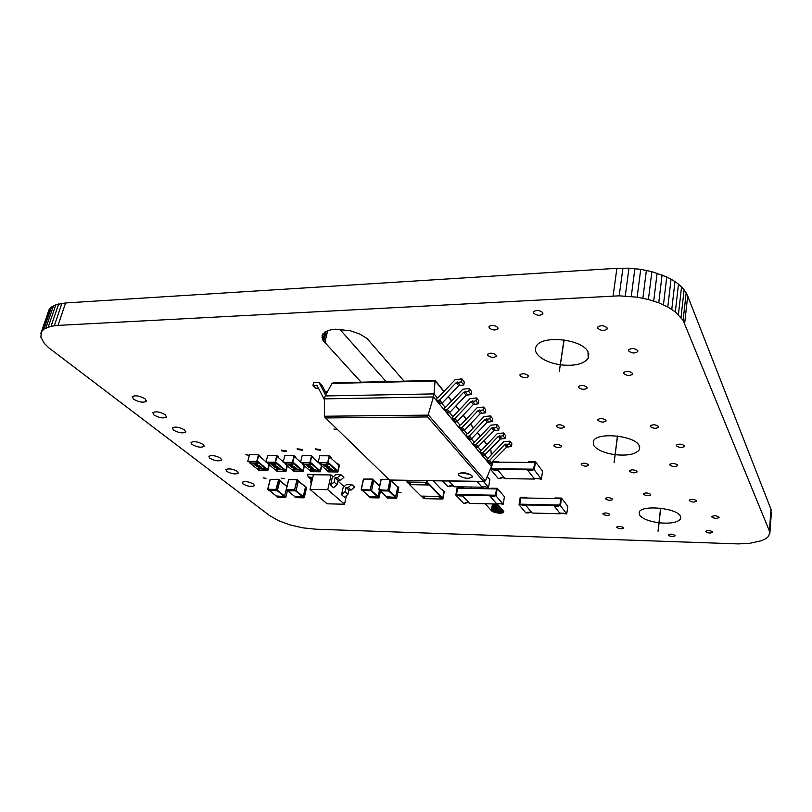 <?xml version="1.0" encoding="UTF-8"?>
<svg xmlns="http://www.w3.org/2000/svg" width="812" height="812" viewBox="0 0 812 812"><rect width="100%" height="100%" fill="white"/><g stroke="black" fill="none" stroke-linecap="round" stroke-linejoin="round"><path stroke-width="1.22" d="M315.635 529.191L738.301 543.908L749.73 543.299L761.575 540.701L765.746 538.732L768.558 536.356L769.857 532.124L683.125 320.354L675.33 311.889L667.809 306.977L658.745 302.805L648.423 299.496L637.156 297.182L619.191 295.832L57.997 325.389L51.065 326.251L43.939 329.114L41.392 331.885L40.854 337.092L44.234 343.232L48.629 347.678L269.554 515.559L278.455 520.665L289.935 524.867L302.724 527.83L315.635 529.191M769.857 532.124L771.38 512.453L769.837 533.616M771.4 510.91L770.984 509.297L769.431 530.571M770.984 509.297L687.683 295.964L684.668 323.399M687.683 295.964L686.16 292.838L683.125 320.354M686.16 292.838L684.1 289.823L681.035 317.411M684.1 289.823L681.532 286.93L678.426 314.579M681.532 286.93L678.477 284.18L675.33 311.889M678.477 284.18L674.965 281.591L671.778 309.352M674.965 281.591L671.047 279.186L667.809 306.977M671.047 279.186L666.743 276.963L663.455 304.784M666.743 276.963L651.874 271.634L640.719 269.34L628.955 268.193L616.897 268.305L65.589 302.957L55.876 304.713L50.06 308.276L40.773 333.499M662.084 274.953L658.745 302.805M48.994 309.798L41.392 331.885M657.111 273.177L653.721 301.029M50.06 308.276L42.447 330.423M651.874 271.634L648.423 299.496M51.562 306.916L43.939 329.114M646.393 270.355L642.881 298.207M53.501 305.718L45.878 327.967M640.719 269.34L637.156 297.182M55.876 304.713L48.243 327.013M634.893 268.62L631.269 296.441M58.687 303.911L51.065 326.251M628.955 268.193L625.27 295.984M61.925 303.323L54.313 325.703M622.936 268.092L619.191 295.832M65.589 302.957L57.997 325.389M616.897 268.305L613.09 295.994M637.755 350.601C634.71 348.145 631.665 347.891 628.61 349.83L628.61 350.906C631.665 353.352 634.71 353.606 637.745 351.667L637.755 350.601M632.477 373.266C629.523 370.962 626.59 370.698 623.677 372.505L623.697 373.49C626.661 375.794 629.594 376.037 632.487 374.241L632.477 373.266M586.924 387.294C584.041 385.132 581.24 384.858 578.55 386.471L578.601 387.456C581.504 389.618 584.295 389.882 586.974 388.268L586.924 387.294M560.321 364.791C574.378 366.344 583.676 364.182 588.203 358.295L587.989 351.748C582.153 338.969 541.381 334.788 536.255 346.318C534.976 348.571 535.118 350.946 536.681 353.453C540.833 359.066 548.648 362.842 560.148 364.771M615.192 454.7C627.808 455.928 635.877 454.243 639.399 449.655L639.186 445.555C634.71 435.496 596.901 431.862 593.399 441.038L593.765 445.514C597.236 450.021 604.331 453.076 615.029 454.679M684.475 445.798C681.765 443.849 679.076 443.626 676.416 445.128L676.426 445.788C679.147 447.737 681.836 447.95 684.486 446.448L684.475 445.798M605.914 420.291C603.143 418.302 600.464 418.048 597.896 419.53L597.947 420.362C600.728 422.341 603.397 422.595 605.965 421.113L605.914 420.291M658.573 426.513C655.802 424.483 653.061 424.25 650.371 425.803L650.392 426.564C653.173 428.584 655.903 428.807 658.593 427.254L658.573 426.513M636.984 471.366C634.385 469.62 631.898 469.377 629.513 470.655L629.564 471.285C632.162 473.031 634.649 473.264 637.024 471.985L636.984 471.366M677.492 465.022C674.863 463.195 672.275 462.972 669.738 464.352L669.758 464.961C672.407 466.788 674.985 467.012 677.512 465.621L677.492 465.022M564.117 426.452C561.386 424.554 558.808 424.28 556.382 425.65L556.464 426.503C559.204 428.401 561.782 428.665 564.198 427.295L564.117 426.452M528.236 375.601C525.334 373.449 522.583 373.155 519.995 374.697L520.086 375.804C523.009 377.945 525.75 378.24 528.328 376.687L528.236 375.601M588.527 464.708C585.939 462.992 583.493 462.738 581.209 463.957L581.28 464.657C583.879 466.372 586.325 466.626 588.598 465.398L588.527 464.708M496.102 355.128C493.128 352.905 490.346 352.591 487.738 354.164L487.86 355.402C490.834 357.615 493.625 357.93 496.213 356.356L496.102 355.128M650.645 494.396C648.138 492.762 645.743 492.529 643.439 493.716L643.48 494.264C645.987 495.899 648.392 496.122 650.686 494.944L650.645 494.396M401.087 492.742L398.063 492.326L401.087 492.742M361.127 382.188L322.902 340.258L322.049 335.61L324.932 331.935L331.306 329.662L335.711 329.195L350.49 330.799L359.645 333.986L366.994 338.442L404.102 381.163M482.196 486.764L483.901 488.702M496.995 503.592L503.785 511.448L502.608 512.91L499.553 513.225L494.64 512.413L491.92 511.144L485.15 503.765M503.795 511.479L503.653 512.301M503.511 511.012L503.237 512.636M503.014 510.433L502.608 512.91M502.334 509.662L501.765 513.103M501.491 508.708L500.75 513.204M500.496 507.571L499.553 513.225M499.41 506.343L498.284 513.143M498.324 505.105L497.015 512.971M497.269 503.907L495.797 512.727M496.051 504.008L494.64 512.413M494.944 503.988L493.594 512.037M493.96 503.968L492.681 511.611M493.128 503.947L491.92 511.144M492.488 503.927L491.351 510.646M471.386 488.489L470.046 487.007M327.743 330.585L324.81 342.816M386.086 381.589L339.741 329.215M326.18 331.326L323.734 341.527M324.901 331.956L322.902 340.258M322.983 333.722L321.999 337.843M561.285 445.981C558.636 444.184 556.149 443.92 553.835 445.179L553.926 445.971C556.585 447.757 559.072 448.011 561.376 446.752L561.285 445.981M337.203 429.507L333.894 429.03L337.203 429.507M203.091 444.438C198.118 441.677 194.098 440.997 191.043 442.418L191.987 444.438C196.961 447.189 200.97 447.848 203.995 446.427L203.091 444.438M220.681 458.262C215.809 455.583 211.871 454.933 208.867 456.314L209.74 458.191C214.622 460.851 218.55 461.49 221.534 460.11L220.681 458.262M248.868 455.238L245.884 454.761L248.868 455.238M302.105 449.503L297.131 448.752L297.395 449.493L302.368 450.244L302.105 449.503M286.25 450.863L281.338 450.112L281.622 450.853L286.534 451.604L286.25 450.863M320.222 449.564L315.198 448.813L315.452 449.543L320.476 450.295L320.222 449.564M145.104 398.885C139.786 395.82 135.523 395.058 132.305 396.601L133.472 399.108C138.801 402.153 143.054 402.904 146.231 401.361L145.104 398.885M165.364 414.8C160.167 411.846 155.985 411.116 152.829 412.608L153.915 414.942C159.111 417.886 163.283 418.606 166.409 417.104L165.364 414.8M184.669 429.974C179.584 427.112 175.493 426.412 172.388 427.863L173.392 430.035C178.488 432.877 182.568 433.567 185.643 432.106L184.669 429.974M253.588 484.114C248.919 481.607 245.133 480.998 242.209 482.298L242.981 483.932C247.66 486.439 251.446 487.038 254.339 485.728L253.588 484.114M284.433 478.644L281.541 478.197L284.433 478.644M265.991 478.329L263.129 477.882L265.991 478.329M237.5 471.478C232.729 468.879 228.862 468.25 225.909 469.59L226.721 471.346C231.501 473.924 235.358 474.543 238.292 473.203L237.5 471.478M674.995 535.453C672.651 534.002 670.407 533.778 668.256 534.793L668.296 535.23C670.641 536.681 672.894 536.894 675.026 535.869L674.995 535.453M659.09 522.786C670.57 523.841 677.736 522.532 680.578 518.868L680.405 516.138C676.903 507.997 641.703 504.617 639.227 512.098L639.511 515.082C642.475 518.797 648.961 521.355 658.948 522.776M609.67 514.311C607.264 512.819 605.021 512.585 602.93 513.61L603.001 514.138C605.407 515.62 607.65 515.853 609.731 514.828L609.67 514.311M623.372 527.658C621.018 526.227 618.815 525.993 616.765 526.978L616.826 527.465C619.18 528.896 621.383 529.119 623.433 528.145L623.372 527.658M696.574 500.75C694.077 499.086 691.631 498.872 689.236 500.101L689.256 500.598C691.763 502.252 694.209 502.466 696.594 501.237L696.574 500.75M712.713 531.911C710.327 530.398 708.003 530.185 705.74 531.281L705.76 531.687C708.145 533.2 710.47 533.403 712.723 532.317L712.713 531.911M612.471 499.035C610.005 497.462 607.691 497.228 605.508 498.324L605.579 498.893C608.046 500.466 610.37 500.699 612.532 499.603L612.471 499.035M719.016 517.142C716.57 515.549 714.164 515.336 711.799 516.513L711.809 516.95C714.266 518.543 716.671 518.746 719.026 517.569L719.016 517.142M542.721 312.661C539.594 310.113 536.539 309.788 533.575 311.696L533.626 313.097C536.773 315.635 539.818 315.949 542.771 314.041L542.721 312.661M497.766 327.5C494.701 325.115 491.788 324.78 489.037 326.495L489.149 327.875C492.224 330.251 495.127 330.585 497.878 328.86L497.766 327.5M607.082 327.886C603.976 325.328 600.88 325.044 597.794 327.043L597.805 328.271C600.921 330.819 604.016 331.093 607.082 329.093L607.082 327.886M461.906 378.879L464.332 382.026L463.774 385.03L461.338 381.894L461.906 378.879L455.238 379.63L438.084 397.647L437.16 397.667L434.034 393.901L435.1 380.412L333.123 382.858L332.017 383.437L325.135 395.952L324.445 398.875L324.384 416.241L325.064 417.439L389.496 480.034M441.87 403.351L444.925 407.035L444.357 410.04L446.823 413.003L448.498 412.983L449.828 412.374L466.108 395.251L471.153 394.571L468.788 391.516L463.733 392.206L447.371 409.41L444.357 410.04M449.554 412.618L452.487 416.15L451.929 419.124L454.324 421.996L455.979 421.986L457.298 421.387L473.345 404.498L478.329 403.838L476.035 400.874L471.031 401.544L454.913 418.505L451.929 419.124M457.024 421.631L459.836 425.011L459.287 427.954L461.622 430.756L463.266 430.746L464.565 430.157L480.379 413.491L485.302 412.851L483.069 409.969L478.126 410.608L462.241 427.356L459.287 427.954M464.291 430.39L466.981 433.638L466.453 436.541L468.727 439.272L470.341 439.262L471.63 438.683L487.22 422.23L492.092 421.621L489.92 418.819L485.038 419.439L469.366 435.953L466.453 436.541M471.366 438.916L473.934 442.022L473.426 444.905L475.629 447.554L477.233 447.554L493.889 430.746L498.7 430.157L496.589 427.427L491.757 428.025L476.309 444.337L473.426 444.905M478.248 447.219L480.714 450.193L480.207 453.045L482.358 455.623L483.952 455.633L500.375 439.038L505.135 438.47L503.075 435.811L498.294 436.389L483.059 452.487L480.207 453.045M484.947 455.299L487.301 458.151L486.814 460.962L488.915 463.479L490.489 463.49L506.688 447.107L511.398 446.559L509.398 443.971L504.668 444.529L489.636 460.424L486.814 460.962M491.463 463.165L491.93 463.723L491.859 462.799M491.29 454.852L490.813 449.137M491.93 463.723L491.443 466.514L433.435 396.946L434.034 393.901L325.135 395.952M491.443 466.514L485.454 480.887L483.576 481.394L427.569 416.942L433.435 396.946L324.445 398.875M458.841 475.446C463.814 478.501 468.26 479.06 472.178 477.131L471.873 475.619C466.92 472.543 462.464 471.975 458.506 473.903L458.841 475.446M460.861 472.817L470.483 474.563M509.398 443.971L509.865 441.17L511.864 443.768L511.398 446.559M509.865 441.17L503.704 441.728L488.164 458.151L487.301 458.151M503.075 435.811L503.552 432.979L505.612 435.648L505.135 438.47M503.552 432.979L497.33 433.557L481.577 450.193L480.714 450.193M496.589 427.427L497.076 424.564L499.187 427.305L498.7 430.157M497.076 424.564L490.783 425.173L474.817 442.022L473.934 442.022M489.92 418.819L490.428 415.927L492.6 418.738L492.092 421.621M490.428 415.927L484.064 416.566L467.874 433.628L466.981 433.638M483.069 409.969L483.597 407.045L485.82 409.938L485.302 412.851M483.597 407.045L477.151 407.715L460.729 425.011L459.836 425.011M476.035 400.874L476.563 397.921L478.857 400.895L478.329 403.838M476.563 397.921L470.046 398.611L453.39 416.14L452.487 416.15M468.788 391.516L469.336 388.532L471.691 391.597L471.153 394.571M469.336 388.532L462.749 389.263L445.849 407.025L444.925 407.035M327.591 391.475L325.165 391.506M463.774 385.03L458.668 385.741L442.144 403.097L439.099 403.747L436.562 400.702L437.16 397.667M461.338 381.894L456.222 382.614L439.617 400.052L436.562 400.702M318.527 388.227L315.898 388.288L312.955 385.345L317.299 385.801L324.445 399.88M319.289 382.777L322.293 385.873L326.322 393.779M325.592 395.109L319.096 382.584L313.645 382.493L312.955 385.345M283.297 469.772L285.834 470.503L287.032 465.591L285.834 470.503L275.613 461.896L276.963 456.415L283.286 461.795M268.062 463.124L267.99 463.794L277.075 463.865L284.109 469.783L284.261 469.174L277.227 463.256L275.441 463.185M275.968 469.691L275.887 470.341L277.572 470.361L276.77 469.701L282.414 469.762L286.007 471.376L287.346 465.855M286.007 471.376L276.993 471.264L275.887 470.341M276.831 469.752L276.029 469.742M285.053 469.843L284.9 470.442M283.358 469.823L283.205 470.422M276.273 463.195L275.613 461.896L276.963 456.415L278.577 457.785L278.719 457.176L276.79 455.532L267.696 455.481L266.031 462.16L269.685 463.804L275.369 463.855L274.557 463.175L276.273 463.195L275.136 462.241L266.031 462.16M275.136 462.241L276.79 455.532M275.522 463.246L275.369 463.855M271.035 464.19L275.359 464.748L274.943 465.367L273.532 464.251L273.38 464.819L271.746 464.332L272.862 465.276L271.178 464.697L271.573 464.038L275.583 465.053M272.802 465.662L277.095 466.2L275.755 466.809L272.802 465.662L277.268 466.443M276.263 468.544L280.536 469.082L279.206 469.681L276.263 468.544L280.708 469.326M267.99 463.794L275.085 469.681L284.109 469.783M276.222 467.062L278.77 467.6L278.242 468.159L274.365 467.357L276.354 467.55L276.882 466.88L278.952 467.874M277.075 463.865L277.227 463.256M268.945 463.185L268.143 463.185M279.003 469.509L280.12 469.072L277.887 468.585L276.78 469.031L280.221 469.326M276.78 469.031L279.034 469.387M274.365 467.357L276.354 467.55M276.801 467.59L278.475 467.874M275.552 466.636L276.679 466.189L274.426 465.692L273.319 466.149L276.77 466.453M273.319 466.149L275.583 466.514M271.584 464.708L272.69 464.982M300.359 469.965L302.906 470.696L304.124 465.57L302.906 470.696L292.858 462.038L294.188 456.517L300.613 462.109M285.164 463.266L285.083 463.936L294.299 464.017L301.211 469.965L301.364 469.356L294.452 463.408L292.645 463.327M292.929 469.874L292.848 470.534L294.553 470.554L293.771 469.884L299.496 469.955L303.079 471.569L304.429 465.834M303.079 471.569L293.944 471.467L292.848 470.534M293.832 469.935L292.99 469.925M302.135 470.026L301.993 470.635M300.42 470.016L300.267 470.615M293.508 463.337L292.858 462.038L294.188 456.517L295.771 457.897L295.923 457.278L294.025 455.623L284.799 455.573L283.155 462.302L286.809 463.957L292.574 464.007L291.772 463.317L293.508 463.337L292.391 462.373L283.155 462.302M292.391 462.373L294.025 455.623M292.716 463.388L292.574 464.007M288.686 464.312L292.533 464.9L292.087 465.53L292.117 464.89L290.696 464.403L290.523 464.982L288.879 464.484L289.985 465.428L288.29 464.86L288.717 464.19L292.746 465.195M288.138 464.464L288.717 464.19M289.894 465.834L294.238 466.362L292.858 466.971L289.894 465.834L291.386 465.56L294.401 466.606M293.264 468.849L294.786 468.473L297.781 469.509M285.083 463.936L292.066 469.864L301.211 469.965M293.315 467.245L295.883 467.783L295.324 468.341L291.427 467.529L293.436 467.732L293.995 467.052L296.065 468.037M294.299 464.017L294.452 463.408M286.078 463.337L285.235 463.327M297.618 469.265L296.248 469.864L293.264 468.859L297.649 469.143M296.045 469.701L297.293 469.509L296.045 468.839L293.721 468.96L297.304 469.407M293.812 469.214L296.075 469.58M291.427 467.529L293.426 467.722M293.883 467.763L295.598 467.935M292.655 466.809L293.903 466.616L292.645 465.936L290.32 466.058L293.924 466.504M290.412 466.321L292.685 466.687M288.696 464.86L289.813 465.144M317.665 470.148L320.222 470.899L321.461 465.54L320.222 470.899L310.357 462.17L311.666 456.608L318.192 462.444M319.431 463.55L320.161 463.622L320.009 464.241L329.499 464.322L336.148 470.361L336.29 469.742L329.642 463.703L327.784 463.622M302.5 463.408L302.429 464.088L311.778 464.17L318.558 470.158L318.7 469.549L311.92 463.55L310.093 463.479M310.133 470.067L310.052 470.727L311.778 470.747L311.016 470.077L316.812 470.148L320.385 471.772L321.765 465.804M320.385 471.772L311.128 471.67L310.052 470.727M311.067 470.128L310.194 470.118M319.461 470.219L319.319 470.838M317.715 470.209L317.573 470.818M310.996 463.479L310.357 462.17L311.666 456.608L313.219 457.998L313.361 457.389L311.493 455.715L302.145 455.664L300.531 462.444L304.175 464.109L310.011 464.159L309.23 463.469L310.996 463.479L309.9 462.515L300.531 462.444M309.9 462.515L311.493 455.715M310.164 463.54L310.011 464.159M305.951 464.718L307.342 465.591L305.525 464.505L307.9 464.261L310.154 465.347M305.525 464.505L307.87 464.383L309.951 465.063L309.473 465.682L309.524 465.053L307.677 464.667M307.22 465.997L311.615 466.524L310.204 467.144L307.22 465.997L308.753 465.723L311.778 466.768M310.57 468.92L314.944 469.448L313.523 470.057L310.57 468.92L312.092 468.656L315.097 469.681M302.429 464.088L309.281 470.057L318.558 470.158M308.733 467.712L311.321 467.347L313.381 468.321L310.752 467.905M310.62 467.539L313.412 468.209M311.778 464.17L311.92 463.55M303.455 463.479L302.572 463.469M313.33 469.894L314.518 469.437L312.255 468.95L311.077 469.407L314.599 469.701M311.077 469.407L313.361 469.762M311.209 467.945L312.924 468.219M310.001 466.971L311.28 466.778L310.032 466.108L307.657 466.23L311.3 466.667M307.748 466.484L310.032 466.849M307.91 465.134L306.094 464.89M306.063 465.012L307.18 465.296M327.662 462.657L329.225 455.806L319.735 455.755L318.152 462.586L327.662 462.657L328.728 463.632L328.109 462.312L329.388 456.709L328.109 462.312L337.782 471.092L339.02 465.56L337.68 463.581L336.858 463.571M329.225 455.806L331.052 457.491L330.91 458.11L329.388 456.709L339.02 465.56L337.782 471.092L335.214 470.351M327.571 470.26L327.49 470.93L329.246 470.95L328.495 470.27L334.382 470.341L337.944 471.985L339.457 465.215L337.68 463.581M337.944 471.985L328.545 471.873L327.49 470.93M328.555 470.321L327.632 470.31M337.041 470.422L336.899 471.031M335.265 470.402L335.133 471.011M318.152 462.586L321.785 464.261L327.713 464.312L326.942 463.622L328.728 463.632M327.855 463.693L327.713 464.312M323.572 464.88L324.952 465.753L323.105 464.799L325.561 464.413L327.804 465.509M323.115 464.789L323.724 464.494M323.704 464.616L327.612 465.215L327.104 465.855L327.185 465.215L325.318 464.829M324.81 466.169L329.256 466.697L327.794 467.316L324.81 466.169L326.373 465.895L329.408 466.93M328.078 469.113L332.514 469.64L331.052 470.249L328.078 469.113L329.642 468.839L332.666 469.864M320.009 464.241L326.739 470.249L336.148 470.361M326.272 467.885L328.586 468.28L328.19 467.732L328.921 467.529L330.981 468.504L328.332 468.088M328.221 467.6L331.002 468.382M329.499 464.322L329.642 463.703M321.085 463.632L320.161 463.622M330.86 470.087L332.159 469.884L330.92 469.214L328.515 469.346L332.179 469.772M328.596 469.59L330.89 469.955M328.789 468.118L330.535 468.291M327.601 467.144L328.819 466.687L326.536 466.189L325.328 466.656L328.901 466.951M325.328 466.656L327.632 467.022M325.541 465.296L323.704 465.053M323.673 465.174L324.79 465.459M265.138 468.91L267.676 469.64L268.934 464.576L267.676 469.64L257.242 461.074L258.622 455.623L260.266 456.983L260.419 456.385L258.449 454.74L249.477 454.7L247.782 461.338L256.765 461.409L258.449 454.74M249.852 462.292L250.695 462.363M257.911 468.828L257.82 469.478L259.485 469.498L258.673 468.839L260.5 468.859L257.008 468.818L249.771 462.952L249.934 462.353M266.113 461.835L258.622 455.623L257.242 461.074L257.922 462.353L256.227 462.343L257.059 463.013L251.456 462.972L247.782 461.338M257.059 463.013L257.13 462.353M256.765 461.409L257.922 462.353M257.82 469.478L258.957 470.402L267.848 470.503L269.259 464.84M258.734 468.889L257.972 468.879M266.874 468.971L267.848 470.503M257.211 462.414L258.896 462.424L266.062 468.311L265.92 468.91L260.774 468.859L266.722 469.58M265.199 468.96L265.047 469.559M260.53 468.128L262.438 468.534L261.028 467.692L262.875 468.636L260.642 468.859L258.602 468.209L258.987 467.6L260.408 468.697L260.561 468.016L262.459 468.433M261.028 467.692L262.905 468.534M258.399 467.783L259.19 467.763M258.855 467.874L260.825 468.473M256.714 466.291L260.946 466.819L259.678 467.438L256.714 466.291L261.129 467.073M253.141 463.52L254.613 463.165L257.607 464.2M265.92 468.91L258.744 463.033L249.771 462.952M254.958 464.992L259.515 465.499L257.242 465.235L257.678 465.804L257.039 465.976L255.12 465.377L255.618 464.819L259.485 465.621M258.896 462.424L258.744 463.033M253.303 463.896L254.582 463.287L257.577 464.312L253.303 463.896M254.795 463.459L253.608 463.642L254.877 464.322L257.13 464.2L254.795 463.459M253.618 463.622L257.13 464.2M257.069 465.398L255.404 465.103L257.069 465.398M255.415 465.093L256.836 465.692M258.338 466.342L257.15 466.524L258.409 467.194L260.652 467.083L258.338 466.342M257.16 466.504L260.652 467.083M331.093 474.959L313.412 474.726L310.001 489.362L327.754 489.697L331.093 474.959L332.727 476.421M346.186 496.761L344.542 504.232L327.135 503.805L310.001 489.362M343.669 486.185L337.893 481.029M344.542 504.232L327.754 489.697M313.686 474.736L307.362 474.289L308.215 476.928L311.727 477.344L310.702 481.739L311.229 484.104M351.779 484.541L348.277 487.464L346.003 487.423L348.866 489.991L347.912 494.356L344.43 497.269L341.537 494.741L343.171 487.373L346.663 484.449L351.779 484.541L354.621 487.119L351.139 490.032L348.866 489.991M346.003 487.423L345.039 491.808L341.537 494.741M340.949 474.726L337.396 477.7L335.092 477.669L338.056 480.318L337.061 484.744L333.519 487.718L330.535 485.089L332.22 477.629L335.762 474.655L340.949 474.726L343.892 477.385L340.35 480.359L338.056 480.318M335.092 477.669L334.087 482.115L330.535 485.089M287.265 490.732L286.169 489.656L284.423 496.558L276.192 495.97M287.468 490.895L296.055 490.773L294.573 489.768L297.385 479.892L298.43 480.775L297.385 479.77M298.43 480.775L296.055 490.773M304.997 486.459L305.545 486.753L303.221 496.68L294.523 496.365M268.802 490.377L267.828 489.26L275.958 489.413L277.46 490.407L276.385 489.545L278.81 479.608L279.876 480.481L278.81 479.476M279.876 480.481L277.46 490.407M277.115 490.692L269.005 490.539M379.448 490.59L377.813 497.015L378.91 497.857M377.813 497.015L368.902 496.365M362.193 490.529L371.571 490.61L370.16 489.575L372.708 479.09L363.583 479.09L372.444 479.039M371.216 490.905L370.242 490.012L372.789 479.354L373.753 480.268L371.571 490.61M373.753 480.268L372.799 479.263M397.332 486.449L397.87 486.764L395.424 497.391L396.489 498.243M395.424 497.391L386.39 496.721M379.823 490.854L389.334 490.945L387.943 489.9L389.953 480.125M391.069 480.146L389.334 490.945M560.432 505.734L561.539 498.091L567.811 506.394L566.735 513.935L560.432 505.734L557.803 505.673L557.895 505.034L559.864 505.074L560.787 498.71L559.864 505.074L519.771 504.161L520.776 497.888L526.511 498.01L526.612 497.38L527.13 498.02M528.379 512.199L531.627 512.392M557.905 505.795L554.576 505.724L553.967 504.942L553.875 505.582L560.26 513.763L560.351 513.143L563.64 513.225M561.539 498.091L555.002 497.959L554.911 498.588L560.787 498.71L520.776 497.888L519.771 504.161L521.69 504.201L522.228 505.602L526.064 505.693L531.535 512.281L527.739 512.179L528.368 512.93L525.851 512.869L519.041 504.77L520.238 497.248L526.612 497.38M560.26 513.763L532.154 513.032L525.425 504.922L525.516 504.293L553.967 504.942M553.875 505.582L525.425 504.922M525.526 505.044L522.329 504.973L521.69 504.201M519.041 504.77L521.588 504.831M528.47 512.311L528.368 512.93M522.329 504.973L522.228 505.602M566.735 513.935L559.671 513.011L554.484 506.353L558.402 506.444L557.803 505.673M554.576 505.724L554.484 506.353M495.99 495.878L497.259 488.306L504.445 496.7L503.207 504.181L495.99 495.878L493.442 495.827L493.544 495.188L495.452 495.229L496.518 488.925L495.452 495.229L456.547 494.457L457.674 488.245L463.246 488.347L463.358 487.728L463.936 488.357M465.946 502.577L469.042 502.77M493.564 495.97L490.428 495.909L489.737 495.117L489.626 495.746L496.924 504.029L497.025 503.41L500.131 503.481M497.259 488.306L490.915 488.195L490.803 488.824L496.518 488.925L457.674 488.245L456.547 494.457L458.404 494.498L459.013 495.899L462.738 495.97L468.93 502.638L465.246 502.557L465.956 503.318L463.51 503.257L455.816 495.066L457.166 487.616L463.358 487.728M496.924 504.029L469.63 503.399L462.008 495.188L462.119 494.569L489.737 495.117M489.626 495.746L462.008 495.188M462.14 495.34L459.125 495.279L458.404 494.498M455.816 495.066L458.293 495.117M466.068 502.699L465.956 503.318M459.125 495.279L459.013 495.899M503.207 504.181L496.254 503.267L490.326 496.538L494.132 496.609L493.442 495.827M490.428 495.909L490.326 496.538M534.245 469.843L535.504 461.805L542.589 471.204L541.371 479.141L534.245 469.843L531.474 469.813L531.586 469.143L533.657 469.163L534.712 462.464L533.657 469.163L491.402 468.747L492.529 462.16L498.568 462.201L498.68 461.541L499.218 462.201M500.913 477.75L504.394 477.984M531.637 470.016L528.125 469.986L527.445 469.103L527.333 469.772L534.55 479.05L534.651 478.39L538.123 478.43M535.504 461.805L528.612 461.754L528.5 462.424L534.712 462.464L492.529 462.16L491.402 468.747L493.412 468.768L494.031 470.3L498.06 470.341L504.242 477.801L500.253 477.75L500.953 478.593L498.304 478.562L490.621 469.397L490.874 467.885M534.55 479.05L504.942 478.644L497.34 469.468L497.451 468.808L527.445 469.103M527.333 469.772L497.34 469.468M493.087 461.5L498.68 461.541M497.512 469.671L494.143 469.64L493.412 468.768M490.621 469.397L493.3 469.427M501.065 477.943L500.953 478.593M494.143 469.64L494.031 470.3M541.371 479.141L533.88 478.187L528.023 470.655L532.164 470.696L531.474 469.813M528.125 469.986L528.023 470.655M450.355 485.88L453.563 486.094M483.495 481.496L488.55 487.322L481.394 486.398L476.999 481.404L482.115 487.21L482.226 486.571L485.403 486.621M482.115 487.21L454.162 486.743L448.823 480.988L453.411 485.931L449.645 485.87L450.396 486.672L447.889 486.632L442.51 480.897M450.508 486.043L450.396 486.672M487.241 476.603L489.859 479.659L488.55 487.322M439.302 496.477L442.743 498.182L443.88 492.052L442.743 498.182L427.01 481.932L427.254 480.674L427.68 483.373L425.813 483.343L427.376 484.947L411.42 484.683L409.827 483.089L407.989 483.059L406.924 481.993L407.248 480.379M408.751 483.069L410.791 484.053M421.814 496.112L422.595 497.624L424.392 497.665L422.869 496.132L438.571 496.457L440.063 497.989L441.88 498.03L442.002 497.421M441.068 489.098L433.1 480.755M426.564 483.353L427.498 484.317L429.355 484.348L440.398 496.497L421.063 496.102L409.593 484.652L409.715 484.033M429.355 484.348L429.233 484.977L409.593 484.652M440.398 496.497L429.233 484.977M406.924 481.993L426.635 482.298L426.95 480.674M426.635 482.298L427.68 483.373M427.498 484.317L427.376 484.947M422.595 497.624L423.61 498.639L442.875 499.055L444.245 491.696L441.779 489.118M423.762 497.035L422.717 497.015M442.875 499.055L441.88 498.03M440.175 497.38L440.063 497.989M332.017 383.437L435.303 380.97L443.89 391.557M448.143 396.794L451.563 401.016M455.735 406.152L459.034 410.212M463.124 415.257L466.291 419.154M470.3 424.108L473.345 427.853M477.294 432.715L480.217 436.328M484.084 441.089L486.906 444.57M324.384 416.241L428.574 415.125L485.454 480.887M427.569 416.942L326.018 417.947M483.576 481.394L389.861 480.024M505.917 443.971L507.926 446.559M504.668 444.529L506.688 447.107M489.636 460.424L491.727 462.941M488.398 460.972L490.489 463.49M499.553 435.821L501.623 438.47M498.294 436.389L500.375 439.038M483.059 452.487L485.2 455.075M481.8 453.045L483.952 455.633M493.026 427.447L495.158 430.177M491.757 428.025L493.889 430.746M476.309 444.337L478.501 446.986M475.03 444.905L477.233 447.554M486.327 418.85L488.509 421.651M485.038 419.439L487.22 422.23M469.366 435.953L471.63 438.683M468.077 436.541L470.341 439.262M479.435 410.019L481.678 412.892M478.126 410.608L480.379 413.491M462.241 427.356L464.565 430.157M460.932 427.944L463.266 430.746M472.351 400.935L474.665 403.889M471.031 401.544L473.345 404.498M454.913 418.505L457.298 421.387M453.593 419.104L455.979 421.986M465.073 391.597L467.448 394.632M463.733 392.206L466.108 395.251M447.371 409.41L449.828 412.374M446.032 410.019L448.498 412.983M457.572 381.985L460.018 385.111M456.222 382.614L458.668 385.741M439.617 400.052L442.144 403.097M438.267 400.671L440.794 403.716M316.315 385.264L317.756 386.715M319.37 382.909L322.293 385.873M658.156 531.149L660.704 508.221M311.361 478.928L309.473 477.314M348.277 487.464L351.139 490.032M345.039 491.808L347.912 494.356M337.396 477.7L340.35 480.359M334.087 482.115L337.061 484.744M295.791 491.047L302.957 496.954M296.075 490.702L303.231 496.609M298.359 481.059L305.474 487.048M298.39 480.958L305.505 486.946M287.905 490.905L295.121 496.792M286.23 489.616L288.575 479.679L286.291 490.001L294.654 490.194L295.71 491.057M298.349 480.511L297.111 479.567L288.575 479.679L297.05 479.587M286.321 489.616L288.727 479.628L296.959 479.76L294.573 489.768L286.321 489.616M294.695 496.782L295.538 497.462M302.876 496.964L303.911 497.817L295.741 497.634L304.074 497.766M295.862 497.634L294.583 496.751M305.545 486.642L306.54 487.728M303.221 496.68L304.246 497.523L306.571 487.616L305.545 486.753M277.207 490.681L284.505 496.538M277.471 490.336L284.779 496.203M279.805 480.765L286.91 486.581M279.835 480.653L286.93 486.479M269.432 490.539L276.79 496.386M267.747 489.26L270.132 479.395L278.475 479.313M267.828 489.26L270.284 479.354L278.729 479.344L275.958 489.413L267.828 489.26M276.364 496.376L277.227 497.066M284.423 496.558L285.469 497.401L277.42 497.218L285.641 497.35M277.552 497.218L276.253 496.345M284.758 496.274L285.814 497.117L287.316 490.834M369.511 496.832L362.852 490.752M378.179 496.67L371.581 490.56M377.874 497.005L371.277 490.905M379.6 486.165L373.693 480.582M378.169 496.721L378.768 497.888L369.825 497.492M379.072 497.705L380.463 491.158M369.095 496.822L370.17 497.705M362.426 490.742L361.441 489.839L370.242 490.012L361.37 489.413L363.583 479.09L361.238 489.423M386.999 497.208L380.473 491.087M395.789 497.045L389.344 490.905M395.474 497.391L389.019 491.24M397.809 487.088L391.404 480.856M395.779 497.096L396.347 498.274L387.294 497.857M396.662 498.091L398.793 487.667L396.733 498.02M386.583 497.198L387.639 498.081M398.56 487.352L397.87 486.764M388.968 491.25L388.014 490.336L390.41 480.136M380.057 491.077L379.092 490.174L388.014 490.336L379.021 489.737L381.193 479.344L388.897 479.456M378.889 489.758L381.011 479.395L388.715 479.273M637.745 351.667L637.846 350.865M632.487 374.241L632.578 373.53M586.974 388.268L587.066 387.628M588.203 358.295L588.842 353.88M639.399 449.655L639.734 446.894M605.965 421.113L606.036 420.586M658.593 427.254L658.654 426.716M528.328 376.687L528.439 376.047M496.213 356.356L496.335 355.666M203.995 446.427L204.147 445.9M146.231 401.361L146.424 400.732M166.409 417.104L166.582 416.505M185.643 432.106L185.806 431.548M680.578 518.868L680.771 517.031M542.771 314.041L542.923 313.148M497.878 328.86L498.02 328.068M607.082 329.093L607.203 328.221M435.273 380.554L444.052 391.384M448.305 396.632L451.726 400.844M455.897 405.99L459.186 410.05M463.276 415.094L466.443 418.992M470.452 423.945L473.497 427.691M477.446 432.552L480.369 436.166M484.236 440.936L487.058 444.408M484.297 481.516L389.628 480.125M325.064 417.439L389.567 480.105M472.31 476.4L472.178 477.131M617.587 436.054L614.085 462.728L617.435 436.034M564.127 339.944L559.265 371.703M563.944 339.913L559.265 371.723M660.562 508.2L658.024 531.129M308.215 476.928L311.229 479.516M305.515 486.885L298.4 480.907M287.824 490.905L295.05 496.792M286.291 490.001L287.357 490.864L285.844 497.167M306.601 487.677L305.464 486.5M304.287 497.573L306.601 487.697M286.951 486.429L279.846 480.602M269.361 490.539L276.719 496.386M279.795 480.227L278.536 479.283L270.132 479.395L267.686 489.291L268.884 490.499M369.419 496.832L362.761 490.752M373.723 480.43L379.63 486.023M380.493 491.189L378.818 497.918L370.12 497.726L368.963 496.782M372.708 479.09L363.411 479.141L361.188 489.453L362.294 490.702M373.672 480.004L372.738 479.131M386.908 497.208L380.381 491.087M391.435 480.704L397.839 486.946M386.441 497.157L387.588 498.111L396.733 498.05M397.829 486.54L398.824 487.707M388.684 479.253L381.011 479.395L378.839 489.788L379.914 491.037"/></g></svg>
